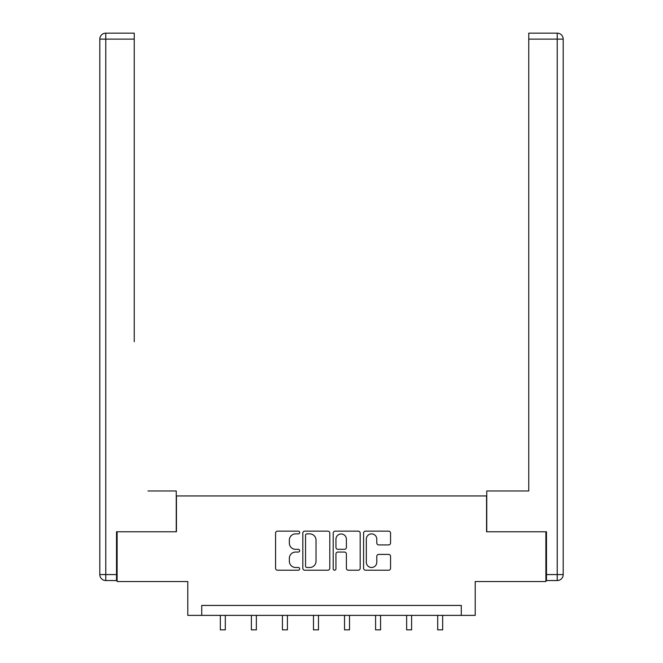 <?xml version="1.0" encoding="UTF-8"?>
<svg xmlns="http://www.w3.org/2000/svg" width="663" height="663" viewBox="0 0 663 663"><rect width="100%" height="100%" fill="white"/><g stroke="black" fill="none" stroke-linecap="round" stroke-linejoin="round"><path stroke-width="0.99" d="M299.651 532.513A1.367 1.367 0 0 0 298.284 531.146L277.524 531.146A1.956 1.956 0 0 0 275.568 533.102L275.568 568.274A1.956 1.956 0 0 0 277.524 570.221L298.284 570.221A1.367 1.367 0 0 0 299.651 568.854A1.367 1.367 0 0 0 298.284 567.487L295.599 567.487A6.249 6.249 0 0 1 289.35 561.238L289.35 558.304A6.249 6.249 0 0 1 295.599 552.055L298.284 552.055A1.367 1.367 0 0 0 299.651 550.688A1.367 1.367 0 0 0 298.284 549.32L295.599 549.32A6.249 6.249 0 0 1 289.35 543.063L289.35 540.138A6.249 6.249 0 0 1 295.599 533.881L298.284 533.881A1.367 1.367 0 0 0 299.651 532.513M388.601 544.92A1.956 1.956 0 0 0 390.557 542.972L390.557 533.102A1.956 1.956 0 0 0 388.601 531.146L365.545 531.146A1.956 1.956 0 0 0 363.589 533.102L363.589 568.274A1.956 1.956 0 0 0 365.545 570.221L388.601 570.221A1.956 1.956 0 0 0 390.557 568.274L390.557 556.356A1.956 1.956 0 0 0 388.601 554.401L378.73 554.401A1.956 1.956 0 0 0 376.783 556.356L376.783 562.265A5.229 5.229 0 0 1 371.553 567.487A5.229 5.229 0 0 1 366.324 562.265L366.324 539.11A5.229 5.229 0 0 1 371.553 533.881A5.229 5.229 0 0 1 376.783 539.11L376.783 542.972A1.956 1.956 0 0 0 378.73 544.92L388.601 544.92M461.282 615.38L475.214 615.38L475.214 581.542L545.881 581.542L545.881 531.776L486.559 531.776L486.559 495.949L176.441 495.949L176.441 531.776L117.119 531.776L117.119 581.542L187.786 581.542L187.786 615.38L461.282 615.38L461.282 605.427L201.718 605.427L201.718 615.38M329.793 533.102A1.956 1.956 0 0 0 327.837 531.146L304.781 531.146A1.956 1.956 0 0 0 302.825 533.102L302.825 568.274A1.956 1.956 0 0 0 304.781 570.221L327.837 570.221A1.956 1.956 0 0 0 329.793 568.274L329.793 533.102M335.163 531.146L358.219 531.146A1.956 1.956 0 0 1 360.175 533.102L360.175 568.274A1.956 1.956 0 0 1 358.219 570.221L348.348 570.221A1.956 1.956 0 0 1 346.401 568.274L346.401 554.011A1.956 1.956 0 0 0 344.445 552.055L337.898 552.055A1.956 1.956 0 0 0 335.942 554.011L335.942 568.854A1.367 1.367 0 0 1 334.575 570.221A1.367 1.367 0 0 1 333.207 568.854L333.207 533.102A1.956 1.956 0 0 1 335.163 531.146M306.928 533.881A1.367 1.367 0 0 0 305.56 535.248L305.56 566.119A1.367 1.367 0 0 0 306.928 567.487L309.762 567.487A6.249 6.249 0 0 0 316.019 561.238L316.019 540.138A6.249 6.249 0 0 0 309.762 533.881L306.928 533.881M346.401 539.21A5.229 5.229 0 0 0 341.172 533.98A5.229 5.229 0 0 0 335.942 539.21L335.942 547.365A1.956 1.956 0 0 0 337.898 549.32L344.445 549.32A1.956 1.956 0 0 0 346.401 547.365L346.401 539.21M220.331 615.38L220.331 629.85L225.304 629.85L225.304 615.38M176.242 531.776L176.242 490.968L147.973 490.968M134.241 39.125L105.773 39.125L105.773 33.15L134.241 33.15L134.241 341.685M105.773 580.548L105.773 574.572L99.806 574.572A5.975 5.975 0 0 0 105.773 580.548L116.522 580.548L105.773 580.548A5.975 5.975 0 0 1 99.806 574.572L99.806 39.125A5.975 5.975 0 0 1 105.773 33.15A5.975 5.975 0 0 0 99.806 39.125L105.773 39.125L105.773 574.572L116.522 574.572L116.522 531.776L117.119 531.776M116.522 574.572L116.522 580.548M515.027 490.968L528.759 490.968L528.759 33.15L557.227 33.15L541.497 33.15M486.758 531.776L486.758 490.968L528.759 490.968L528.759 341.685M557.227 580.548L546.478 580.548L557.227 580.548A5.975 5.975 0 0 0 563.194 574.572A5.975 5.975 0 0 1 557.227 580.548L557.227 39.125L528.759 39.125M557.227 33.15L557.227 39.125L563.194 39.125A5.975 5.975 0 0 0 557.227 33.15A5.975 5.975 0 0 1 563.194 39.125A5.975 5.975 0 0 0 557.227 33.15A5.975 5.975 0 0 1 563.194 39.125L563.194 574.572L546.478 574.572L546.478 531.776L545.881 531.776M546.478 580.548L546.478 574.572M251.385 615.38L251.385 629.85L256.357 629.85L256.357 615.38M282.43 615.38L282.43 629.85L287.411 629.85L287.411 615.38M313.483 615.38L313.483 629.85L318.464 629.85L318.464 615.38M344.536 615.38L344.536 629.85L349.517 629.85L349.517 615.38M375.589 615.38L375.589 629.85L380.57 629.85L380.57 615.38M406.643 615.38L406.643 629.85L411.615 629.85L411.615 615.38M437.696 615.38L437.696 629.85L442.669 629.85L442.669 615.38"/></g></svg>
